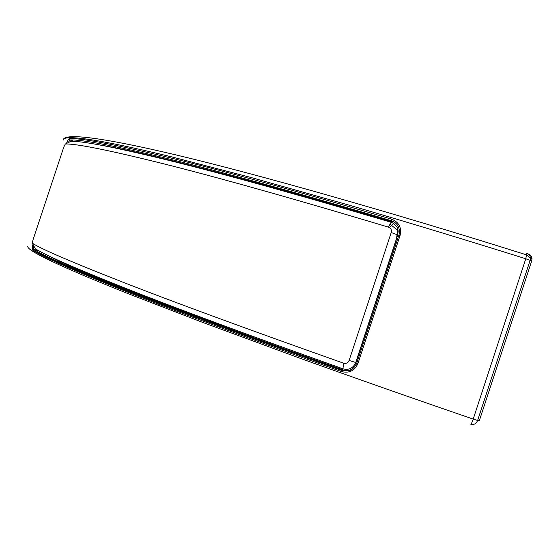 <?xml version="1.0" encoding="UTF-8"?>
<svg xmlns="http://www.w3.org/2000/svg" width="560" height="560" viewBox="0 0 560 560"><rect width="100%" height="100%" fill="white"/><g stroke="black" fill="none" stroke-linecap="round" stroke-linejoin="round"><path stroke-width="0.84" d="M32.403 243.229C41.251 248.997 71.12 261.87 122.01 281.848C175.112 302.617 248.969 329.728 343.588 363.188L342.965 368.823L341.495 368.298C248.906 335.349 176.463 308.504 124.159 287.756C73.99 267.785 44.359 254.751 35.266 248.675L32.403 243.229L32.977 239.932L63.805 147.028L65.324 144.004L70.917 141.344C82.201 140.91 114.065 147.063 166.502 159.81C221.116 173.194 295.4 193.844 389.368 221.76L391.174 222.299L388.367 227.087L389.508 227.605C391.188 228.844 391.762 230.489 391.223 232.526L349.125 360.472L355.754 362.495L397.719 234.913L391.223 232.526M354.564 364.945L355.901 362.733L396.032 240.765L397.852 230.468L390.082 224.161M388.367 227.087C292.32 198.338 216.622 177.044 161.28 163.212C108.185 150.038 76.202 143.64 65.324 144.004M342.965 368.823C348.579 370.279 352.751 368.41 355.488 363.223L355.754 362.495M391.174 222.299L393.694 223.454L397.131 227.22L398.202 230.993L397.719 234.913M343.588 363.188C346.185 363.839 348.033 362.936 349.125 360.472M33.81 246.022L33.754 249.263L32.41 249.956C31.941 249.473 32.123 247.59 32.949 244.307M46.298 254.653C72.002 268.863 174.594 310.072 344.239 370.279L342.223 370.188L341.446 371.56C349.188 373.471 354.697 370.755 357.973 363.419L400.078 235.424C401.786 227.591 398.958 222.166 391.594 219.149L391.398 220.731C397.537 223.16 400.12 227.668 399.154 234.248L398.888 235.137L399.154 234.248M531.671 261.016L530.117 260.323L530.446 258.104L532 258.804L531.671 261.016L479.276 420.868L477.624 420.462C476.182 423.808 473.893 425.068 470.771 424.221C471.219 424.242 472.031 422.534 473.207 419.097L525.777 258.762L526.806 253.316M532 258.804C531.79 256.298 530.579 254.702 528.36 254.016M66.423 143.458C67.704 140.392 68.684 138.782 69.349 138.628C80.423 137.942 112.476 143.955 165.494 156.674C220.752 170.051 296.121 190.876 391.594 219.149M348.25 370.937L344.239 370.279M356.853 362.985C353.941 369.474 349.062 371.882 342.223 370.188C248.64 336.847 175.504 309.687 122.822 288.701C72.324 268.506 42.637 255.36 33.754 249.263L39.312 251.034M68.138 142.604L70.014 139.986C81.109 139.384 113.106 145.474 165.998 158.242C221.123 171.675 296.254 192.5 391.398 220.731L393.015 222.047C243.411 177.366 139.909 151.347 98.805 144.795M341.446 371.56C247.569 338.051 174.244 310.744 121.478 289.646C70.917 269.339 41.223 256.109 32.41 249.956M63.14 140.182C62.874 134.589 93.324 137.76 171.843 156.919L250.691 177.408L350.245 205.471C405.657 221.648 464.163 239.414 525.777 258.762L530.117 260.323L477.624 420.462L473.207 419.097C412.055 398.097 354.291 377.804 299.929 358.218L202.79 322.455L126.763 293.125C51.716 263.214 24.85 249.165 28 246.078M400.078 235.424L398.881 235.158L356.839 362.957L357.973 363.419M398.895 235.165L356.839 362.957M63.238 139.538C65.352 133.427 98.294 136.423 177.261 155.225C256.144 174.048 385.847 210.518 526.82 254.961L530.446 258.104C530.25 255.647 529.074 254.058 526.918 253.344M74.2 141.442L70.014 139.986L69.349 138.628M355.908 362.726L355.488 363.223M393.694 223.454L389.508 227.605M34.776 247.926L33.565 247.541L32.55 248.556L32.536 249.69C41.503 255.647 71.316 268.723 121.968 288.925C174.783 309.904 248.087 337.106 341.887 370.538L347.942 371C349.3 370.293 352.058 371.581 356.839 362.971M63.763 264.187L71.631 268.324"/></g></svg>
